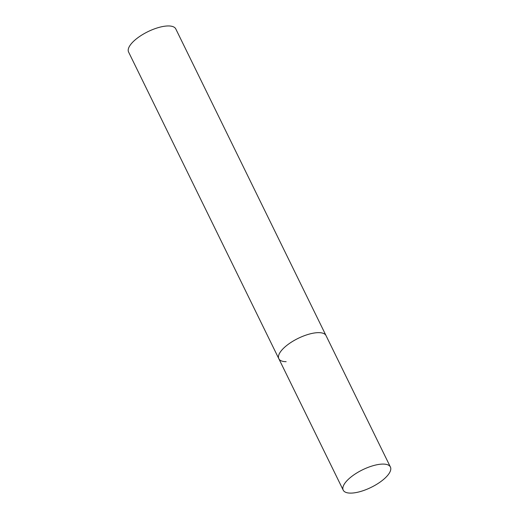 <?xml version="1.0" encoding="UTF-8"?>
<svg xmlns="http://www.w3.org/2000/svg" width="519" height="519" viewBox="0 0 519 519"><rect width="100%" height="100%" fill="white"/><g stroke="black" fill="none" stroke-linecap="round" stroke-linejoin="round"><path stroke-width="0.78" d="M284.808 347.088A26.281 9.777 153.9 0 0 278.826 358.72A26.281 9.777 -26.1 0 1 290.874 342.495A26.281 9.777 -26.1 0 1 318.705 332.64A26.281 9.777 -26.1 0 1 326.029 335.598A26.281 9.777 153.9 0 0 309.123 334.139A26.281 9.777 153.9 0 0 284.808 347.088M349.203 478.531A26.281 9.777 153.9 0 0 343.221 490.163A26.281 9.777 153.9 0 0 360.128 491.616A26.281 9.777 153.9 0 0 384.436 478.667A26.281 9.777 153.9 0 0 390.418 467.035A26.281 9.777 153.9 0 0 373.511 465.582A26.281 9.777 153.9 0 0 349.203 478.531M286.151 361.678A26.281 9.777 -26.1 0 1 278.826 358.72L128.582 52.03A26.281 9.777 -26.1 0 1 140.623 35.805A26.281 9.777 -26.1 0 1 168.461 25.95A26.281 9.777 -26.1 0 1 175.779 28.908L390.418 467.035M278.826 358.72L343.221 490.163"/></g></svg>

